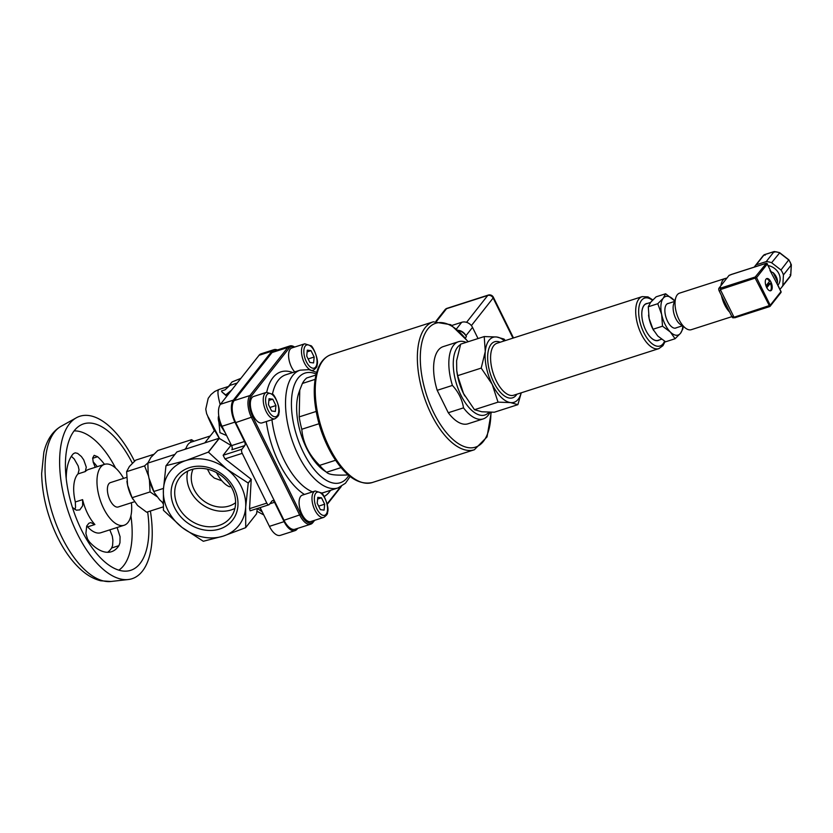 <?xml version="1.0" encoding="UTF-8"?>
<svg xmlns="http://www.w3.org/2000/svg" width="833" height="833" viewBox="0 0 833 833"><rect width="100%" height="100%" fill="white"/><g stroke="black" fill="none" stroke-linecap="round" stroke-linejoin="round"><path stroke-width="1.25" d="M216.507 472.634A29.519 13.911 72.2 0 0 229.481 486.732L231.105 486.649M221.963 480.86L214.279 478.059L210.218 474.383L207.427 469.177M235.593 502.695A27.728 23.314 38.2 0 1 214.237 506.079A27.728 23.314 38.2 0 1 193.037 469.166M647.637 303.389A19.388 9.132 72.2 0 0 642.014 317.612A19.201 9.038 -107.8 0 1 646.346 303.806L650.552 302.452M661.61 339.218L658.08 340.353A19.201 9.038 -107.8 0 1 646.502 331.617A19.388 9.132 72.2 0 0 659.382 339.937M682.966 326.317L682.925 328.785L680.519 333.273L675.084 338.739L670.315 331.982L662.506 326.203L661.662 314.478L657.778 303.722L663.214 298.256L665.619 293.768L656.112 296.819L650.677 302.285L648.282 306.773L649.126 318.498A20.263 9.548 -107.8 0 1 648.574 315.155A20.263 9.548 -107.8 0 1 648.563 315.093M653.676 330.555L653.28 329.826A20.263 9.548 -107.8 0 1 649.126 318.498L653.01 329.254L657.778 336.011L665.588 341.79L675.084 338.739M665.619 293.768L674.688 300.911A20.263 9.548 72.2 0 0 673.418 299.547A20.263 9.548 72.2 0 0 663.214 298.256A20.263 9.548 72.2 0 0 661.662 314.478A20.263 9.548 72.2 0 0 670.315 331.982A20.263 9.548 72.2 0 0 680.519 333.273A20.263 9.548 72.2 0 0 682.8 326.182M653.01 329.254L662.506 326.203M648.282 306.773L657.778 303.722M676.521 327.713A12.901 6.081 -107.8 0 1 675.813 328.056A12.901 6.081 -107.8 0 1 667.545 321.257A12.901 6.081 -107.8 0 1 667.92 303.483A12.901 6.081 -107.8 0 1 668.701 303.347M498.03 402.152L492.178 384.305A34.132 16.077 72.2 0 0 510.514 402.589L498.03 402.152L474.487 409.711L481.859 411.783L494.333 412.22L517.876 404.661L510.514 402.589A34.132 16.077 72.2 0 0 521.146 392.843M481.203 368.103L485.275 351.516A34.132 16.077 72.2 0 0 492.178 384.305L481.203 368.103L457.661 375.662L463.512 393.509L474.487 409.711M484.223 336.563L496.707 337.001A34.132 16.077 72.2 0 0 485.275 351.516L484.223 336.563L460.68 344.133L456.609 360.72L456.723 370.341L457.661 375.662M504.454 340.853A34.132 16.077 72.2 0 0 496.707 337.001L504.069 339.083L505.319 340.572M521.271 392.801L517.876 404.661M464.762 395.904L464.783 395.946A34.132 16.077 -107.8 0 1 464.762 395.904A34.132 16.077 -107.8 0 1 463.512 393.509A34.132 16.077 -107.8 0 1 456.828 371.185L456.723 370.341M642.014 317.612A19.388 9.132 72.2 0 0 645.814 330.295A19.388 9.132 72.2 0 0 646.523 331.649M489.013 412.241A37.329 17.576 -107.8 0 1 456.567 384.169A37.329 17.576 -107.8 0 1 460.503 344.623M463.512 407.858L448.279 412.741L437.2 390.323L452.423 385.429C458.514 392.135 462.211 399.611 463.512 407.858A40.525 19.086 72.2 0 0 483.223 418.905A40.525 19.086 72.2 0 0 490.023 412.252M483.223 418.905L467.99 423.799A40.525 19.086 -107.8 0 1 448.279 412.741M466.168 342.363A40.525 19.086 72.2 0 0 458.442 341.738A40.525 19.086 72.2 0 0 452.423 385.429M437.2 390.323A40.525 19.086 -107.8 0 1 443.208 346.622L458.442 341.738M315.999 375.006L306.711 377.984A53.322 25.115 -107.8 0 0 302.4 383.451L315.145 379.359M316.176 411.45L299.193 416.896L299.765 390.083L302.4 383.451M335.543 460.264L319.643 465.366C308.887 454.87 302.941 442.833 301.796 429.255L319.029 423.726M348.038 474.789L347.611 474.925C335.782 475.581 328.764 474.695 326.557 472.259L341.051 467.605M299.765 390.083L298.776 392.947A47.991 22.606 -107.8 0 0 323.589 470.218L326.557 472.259A53.322 25.115 -107.8 0 1 319.643 465.366M301.796 429.255A53.322 25.115 -107.8 0 1 299.193 416.896M458.754 330.732A9.6 8.07 38.2 0 1 466.397 336.636L465.939 335.709A8.528 7.174 -141.8 0 0 458.327 330.337M478.038 338.552L472.519 327.369A8.528 7.174 -141.8 0 0 461.701 322.298L451.955 325.432M107.634 552.3A53.322 25.115 72.2 0 0 111.632 547.999L112.601 545.521L112.903 540.211L112.299 536.119L109.821 529.85M117.099 527.508L120.077 536.723L119.952 542.793L118.911 545.657A53.322 25.115 -107.8 0 1 111.466 551.717A53.322 25.115 -107.8 0 1 89.454 541.929L87.559 539.086L85.893 533.536L86.705 526.029L88.829 523.291L90.703 522.593L94.9 524.519A31.998 15.067 -107.8 0 1 82.602 499.644L82.654 505.798L79.781 509.9L76.334 510.171L72.44 507.432M131.395 502.757A31.998 15.067 -107.8 0 1 124.117 525.259L100.824 532.735A31.998 15.067 -107.8 0 1 87.621 526.862L86.705 526.019M66.224 478.611A53.322 25.115 -107.8 0 1 73.439 453.662L75.22 452.829L77.625 453.391L81.384 456.526L83.727 459.868L86.288 467.188L85.289 471.561A31.998 15.067 -107.8 0 1 88.537 469.468L104.552 464.335A31.998 15.067 -107.8 0 1 123.576 478.381M74.887 509.525L75.543 507.391L75.324 501.976A31.998 15.067 -107.8 0 1 78.01 473.904L79.041 469.854L78.198 466.001L74.189 458.941L71.357 456.328M97.232 466.678A53.322 25.115 72.2 0 0 93.098 461.774M95.274 467.313L93.244 462.325L92.671 458.025L94.15 455.328L97.617 456.723A53.322 25.115 -107.8 0 1 104.51 464.345M130.906 515.814A73.762 34.747 -107.8 0 1 118.827 570.157M74.116 430.911A73.762 34.747 -107.8 0 1 115.579 468.052M124.117 525.259A31.998 15.067 -107.8 0 1 99.981 499.404A31.998 15.067 -107.8 0 1 104.552 464.335M126.626 477.403L110.425 482.609A12.797 6.029 72.2 0 0 108.873 483.734A12.797 6.029 72.2 0 0 109.258 498.478A12.797 6.029 72.2 0 0 118.244 506.974L134.467 501.768M147.649 511.889A76.917 36.225 -107.8 0 1 127.334 571.042A76.917 36.225 -107.8 0 1 72.669 508.172A76.917 36.225 -107.8 0 1 80.509 425.226A76.917 36.225 -107.8 0 1 132.353 463.221M150.388 511.004A85.32 40.182 -107.8 0 1 128.292 579.529A85.32 40.182 -107.8 0 1 67.66 509.786A85.32 40.182 -107.8 0 1 76.355 417.781A85.32 40.182 -107.8 0 1 134.498 461.201M297.704 528.372L297.1 529.132A17.066 8.038 -107.8 0 1 295.038 530.631A17.066 8.038 -107.8 0 1 284.105 521.645L274.536 502.289A3.197 1.51 72.2 0 0 272.485 500.602A3.197 1.51 72.2 0 0 272.099 500.893L269.246 504.517A3.197 1.51 -107.8 0 1 268.851 504.798A3.197 1.51 -107.8 0 1 266.799 503.111L242.216 453.35A3.197 1.51 -107.8 0 1 241.914 449.226L244.777 445.603A3.197 1.51 72.2 0 0 244.486 441.48L234.916 422.123A17.066 8.038 -107.8 0 1 233.344 400.132L271.933 351.162A17.066 8.038 -107.8 0 1 274.005 349.652A17.066 8.038 -107.8 0 1 277.389 349.975M274.005 349.652L261.104 353.796A17.066 8.038 72.2 0 0 259.042 355.306L220.453 404.276A17.066 8.038 72.2 0 0 222.015 426.267L231.584 445.624A3.197 1.51 -107.8 0 1 231.876 449.747L244.777 445.603M228.606 386.304L232.043 381.941L240.862 378.369M208.437 452.163L227.003 469.239L248.172 483.025A50.449 42.421 38.2 0 1 248.234 483.161L245.683 507.016L245.714 527.581A50.449 42.421 38.2 0 1 245.631 527.685L223.213 536.119L203.387 541.252A50.449 42.421 38.2 0 1 203.231 541.221L182.073 527.445L163.507 510.369A50.449 42.421 38.2 0 1 163.435 510.233L163.393 489.669L165.954 465.803A50.449 42.421 38.2 0 1 166.038 465.699L176.888 451.934L218.173 438.554L219.141 438.366L208.292 452.132A50.449 42.421 38.2 0 1 208.437 452.163L219.287 438.397A50.449 42.421 -141.8 0 0 219.141 438.366M204.824 442.844L214.643 430.38L219.308 438.408L230.918 445.374L223.129 455.266L224.972 458.889L242.216 453.35M257.303 508.505L256.564 513.815L245.714 527.581M245.631 527.685L256.481 513.919A50.449 42.421 -141.8 0 0 256.564 513.815M224.972 458.889L251.16 479.225L248.172 483.025M231.001 444.447L229.991 444.77M234.115 386.929L235.052 385.741M229.044 393.363L226.243 395.769L225.722 394.946L231.699 390M226.243 395.769L221.932 391.916L225.722 394.946M237.155 383.065L229.908 385.398L225.056 389.844L221.474 390.989M251.16 479.225A50.449 42.421 38.2 0 1 251.222 479.371L249.567 508.651L250.139 510.806L268.851 504.798M260.135 507.599L269.413 526.362A17.066 8.038 72.2 0 0 280.346 535.348L295.038 530.631M166.038 465.699L185.863 460.566L208.292 452.132M225.222 432.754L219.808 424.309M257.397 508.474L262.301 511.962M261.583 510.535L259.844 507.693M218.902 422.071L219.954 432.66L226.607 435.555M220.193 404.619C217.663 395.269 217.288 390.229 219.048 389.48L214.737 391.479L211.041 394.498L208.198 398.33L205.761 409.159L206.626 413.678L214.362 430.734M187.644 471.166A32.3 27.166 -141.8 0 0 200.586 503.351A32.3 27.166 -141.8 0 0 234.906 508.411M248.234 483.161L251.222 479.371M182.073 527.445A43.722 36.767 -141.8 0 0 223.213 536.119A43.722 36.767 -141.8 0 0 245.683 507.016A43.722 36.767 -141.8 0 0 227.003 469.239A43.722 36.767 -141.8 0 0 185.863 460.566A43.722 36.767 -141.8 0 0 163.393 489.669A43.722 36.767 -141.8 0 0 182.073 527.445M189.372 467.667A35.507 29.853 -141.8 0 0 186.29 521.968A35.507 29.853 -141.8 0 0 237.946 505.392A35.507 29.853 -141.8 0 0 189.372 467.667M191.361 469.645A32.3 27.166 38.2 0 1 227.878 482.026A32.3 27.166 38.2 0 1 230.533 517.553A32.3 27.166 38.2 0 1 188.341 518.897A32.3 27.166 38.2 0 1 179.782 477.559A32.3 27.166 38.2 0 1 191.361 469.645M210.208 436.003L191.278 442.084A26.666 12.557 72.2 0 0 185.874 448.925M310.699 524.196L294.934 529.257A17.066 8.038 -107.8 0 1 284.001 520.271L235.729 422.591A17.066 8.038 -107.8 0 1 234.156 400.6L272.037 352.536A17.066 8.038 -107.8 0 1 274.099 351.037L289.863 345.966A17.066 8.038 72.2 0 0 287.801 347.476L249.921 395.54A17.066 8.038 72.2 0 0 251.493 417.531L299.765 515.211A17.066 8.038 72.2 0 0 310.699 524.196A17.066 8.038 72.2 0 0 312.771 522.697L314.645 520.313M294.611 347.059A17.066 8.038 72.2 0 0 289.863 345.966M313.958 520.531L313.208 521.489A15.994 7.539 -107.8 0 1 301.025 514.461L252.753 416.792A15.994 7.539 -107.8 0 1 251.274 396.164L289.145 348.111A15.994 7.539 -107.8 0 1 294.486 347.101M340.426 486.951L327.13 503.83M327.244 504.329L341.311 486.472M307.117 351.88L311.001 350.631L314.166 357.013L313.593 362.928L309.876 362.459L306.721 356.076L307.283 350.162L311.001 350.631M308.137 358.95L314.166 357.013M294.726 371.903A13.859 6.529 -107.8 0 1 291.467 367.041A13.859 6.529 -107.8 0 1 291.873 347.944L304.763 343.8A13.859 6.529 72.2 0 0 304.357 362.896A13.859 6.529 72.2 0 0 310.553 369.967M317.623 499.061L321.507 497.822L324.662 504.204L324.099 510.119L320.372 509.64L317.217 503.257L317.789 497.343L321.507 497.822M318.643 506.131L324.662 504.204M301.962 514.232A13.859 6.529 -107.8 0 1 302.369 495.135L315.27 490.991A13.859 6.529 72.2 0 0 314.864 510.088A13.859 6.529 72.2 0 0 323.745 517.387L310.855 521.531A13.859 6.529 -107.8 0 1 301.962 514.232M268.872 400.423L272.755 399.174L275.91 405.556L275.348 411.471L271.62 410.992L268.465 404.609L269.038 398.705L272.755 399.174M269.892 407.493L275.91 405.556M253.211 415.584A13.859 6.529 -107.8 0 1 253.617 396.487L266.518 392.343A13.859 6.529 72.2 0 0 266.112 411.44A13.859 6.529 72.2 0 0 274.994 418.749L262.093 422.883A13.859 6.529 -107.8 0 1 253.211 415.584M218.756 415.709L218.59 416.167A6.893 3.249 72.2 0 0 219.714 424.122A6.893 3.249 72.2 0 0 222.161 427.277L222.713 427.662M222.578 427.402A8.528 4.019 -107.8 0 1 220.547 424.382A8.528 4.019 -107.8 0 1 218.819 416.167M190.445 442.427L191.528 439.689L157.749 450.538L150.877 457.432L147.847 463.106L148.191 473.54L148.92 477.913L154.167 492.23A25.594 12.058 -107.8 0 1 148.92 477.913A25.594 12.058 -107.8 0 1 148.212 473.685A25.594 12.058 -107.8 0 1 148.201 473.613M153.824 491.501L163.476 488.398M154.667 493.146L159.842 500.029L163.143 502.934M191.528 439.689L194.006 441.209M184.936 449.237L186.175 447.987M147.847 463.106L174.94 454.401M153.595 454.391L135.696 460.149L129.396 466.47L126.616 471.665L127.595 485.243L132.093 497.697L150.075 491.918L149.43 480.141M148.576 476.164L144.588 465.886L147.92 462.825M126.616 471.665L144.588 465.886M132.093 497.697L137.612 505.516L146.65 512.201L163.258 506.87M163.153 503.726L162.039 502.039M156.854 496.562L150.075 491.918M132.874 499.206L132.416 498.363A23.459 11.048 -107.8 0 1 127.595 485.243A23.459 11.048 -107.8 0 1 126.949 481.37A23.459 11.048 -107.8 0 1 126.949 481.297M765.964 285.844L769.515 281.346A6.404 3.009 -107.8 0 0 766.37 278.784M766.298 286.719L768.63 283.761L770.421 283.189L766.808 287.77M768.265 282.928A6.404 3.009 -107.8 0 1 768.63 283.761M770.421 283.189A6.404 3.009 -107.8 0 1 770.233 290.821M777.897 285.23L778.137 284.938A12.797 10.756 -141.8 0 0 779.75 281.741A12.797 10.756 -141.8 0 0 768.213 265.612M769.952 270.381L777.127 283.97L777.543 281.533A12.797 10.756 -141.8 0 0 773.18 272.693L771.087 271.745L767.11 263.79M777.127 283.97L780.938 291.675L770.223 305.284L756.562 277.639L767.276 264.04L771.087 271.745M766.016 279.128A6.404 3.009 -107.8 0 1 766.787 278.566A6.404 3.009 -107.8 0 1 771.618 283.741A6.404 3.009 -107.8 0 1 770.702 290.748A6.404 3.009 -107.8 0 1 766.214 286.5A6.404 3.009 -107.8 0 1 766.016 279.128M766.329 263.363L755.208 277.004L720.274 288.218L720.368 289.592L756.562 277.639A1.062 0.895 -141.8 0 0 755.208 277.004L755.302 278.378L769.775 306.492A1.062 0.895 -141.8 0 0 770.223 305.284L734.029 317.238L734.716 317.8L769.494 306.586M731.28 274.526L765.923 263.405A1.062 0.895 38.2 0 1 767.276 264.04L767.339 263.853A1.062 1.062 0 0 0 766.058 263.311L731.124 274.526M734.029 317.238L720.368 289.592M721.461 295.538A19.201 9.038 72.2 0 0 729.646 312.083L719.181 290.915A2.135 1 -107.8 0 1 718.983 288.166L728.99 275.463L730.989 274.619M720.274 288.218L720.774 287.583L718.983 288.166M726.782 278.253A19.201 9.038 72.2 0 0 725.262 278.461L679.572 293.133A19.201 9.038 72.2 0 0 677.25 294.82A19.201 9.038 72.2 0 0 675.886 297.433L673.699 303.816A12.797 6.029 72.2 0 0 680.311 324.422L685.809 328.337A19.201 9.038 72.2 0 0 691.317 329.681L731.895 316.655M675.886 297.433A19.201 9.038 72.2 0 0 685.809 328.337M725.262 278.461A19.201 9.038 72.2 0 0 722.929 280.148A19.201 9.038 72.2 0 0 720.899 285.729M779.886 289.238L779.896 289.238A17.066 14.348 -141.8 0 0 781.479 287.572A17.066 14.348 -141.8 0 0 782.833 285.438L783.426 274.942A17.066 14.348 -141.8 0 0 780.99 270.007L771.608 262.728A17.066 14.348 -141.8 0 0 766.235 261.593L774.096 251.618A17.066 14.348 38.2 0 1 779.469 252.753L788.851 260.031A17.066 14.348 38.2 0 1 791.288 264.967L790.694 275.463A17.066 14.348 38.2 0 1 789.34 277.597L790.725 275.4M771.608 262.728L779.438 253.128M780.99 270.007L788.507 260.177M783.426 274.942L791.288 264.967L790.632 264.478M782.833 285.438L790.694 275.463L790.059 274.619M766.235 261.593L756.26 264.79A17.066 14.348 -141.8 0 0 754.677 266.456A17.066 14.348 -141.8 0 0 754.188 267.112M756.26 264.79L764.121 254.815L774.096 251.618L774.742 252.139M765.1 255.231L764.121 254.815L765.1 255.231M764.163 254.773L764.121 254.815A17.066 14.348 38.2 0 0 762.539 256.481L764.163 254.773M728.99 275.463A2.135 1 -107.8 0 1 729.239 275.275A2.135 1 -107.8 0 1 729.562 275.275M733.55 317.644A2.135 1 -107.8 0 1 733.3 317.831A2.135 1 -107.8 0 1 731.926 316.707L729.646 312.083M652.416 300.296A25.167 11.86 72.2 0 0 639.994 322.059A25.167 11.86 72.2 0 0 663.047 343.8A25.167 11.86 72.2 0 0 664.547 341.166M500.196 342.217A29.436 13.859 72.2 0 0 490.085 372.965A29.436 13.859 72.2 0 0 516.179 395.227A29.436 13.859 72.2 0 0 516.897 394.207M652.801 299.901L647.98 296.902L642.17 296.631L497.062 343.227A27.302 12.859 72.2 0 0 493.157 373.153A27.302 12.859 72.2 0 0 513.753 395.217L658.861 348.621L662.933 345.695L665.109 341.509M642.17 296.631A27.302 12.859 72.2 0 0 638.265 326.557A27.302 12.859 72.2 0 0 658.861 348.621M490.908 412.252A65.057 30.644 -107.8 0 1 451.455 438.085A65.057 30.644 -107.8 0 1 421.279 345.549A65.057 30.644 -107.8 0 1 467.938 341.801M513.482 337.948L493.375 297.266A4.269 1.135 153.7 0 1 493.136 298.006L512.961 338.115M466.553 322.34L487.732 295.465A4.269 2.01 -107.8 0 1 488.242 295.09L447.04 308.325A4.269 2.01 72.2 0 0 446.53 308.699L487.732 295.465A4.269 3.582 38.2 0 1 493.136 298.006L471.384 325.609M447.04 308.325A4.269 4.269 0 0 0 444.999 309.741A4.269 3.582 38.2 0 1 446.53 308.699L436.763 321.09M465.397 337.896L466.397 336.636M465.939 335.709L472.519 327.369M456.578 328.806L461.701 322.298M433.275 321.819A67.192 31.644 -107.8 0 0 423.685 395.456A67.192 31.644 -107.8 0 0 474.352 449.758L372.236 482.546A67.192 31.644 -107.8 0 1 321.569 428.245A67.192 31.644 -107.8 0 1 331.159 354.608L433.275 321.819L450.757 324.703L468.281 341.686M111.632 547.999L118.911 545.657M87.621 526.862L94.9 524.519M78.01 473.904L85.289 471.561M75.324 501.976L82.602 499.644M92.661 458.317L97.617 456.723M128.292 579.529L110.945 581.486A81.863 38.557 -107.8 0 1 52.771 514.565A81.863 38.557 -107.8 0 1 61.111 426.277L76.355 417.781M233.344 400.132L220.453 404.276M234.916 422.123L222.015 426.267M271.933 351.162L259.042 355.306M244.486 441.48L231.584 445.624M214.373 430.734C204.293 409.638 206.011 412.241 219.516 438.522M241.914 449.226L223.129 455.266M266.799 503.111L249.567 508.651M274.536 502.289L269.788 503.819M284.105 521.645L269.413 526.362M316.238 374.038A57.592 27.125 72.2 0 0 292.237 393.145A57.592 27.125 72.2 0 0 303.389 452.381A57.592 27.125 72.2 0 0 348.798 475.435M316.686 372.403L308.97 369.633L300.182 370.154A61.861 29.134 72.2 0 0 298.37 455.339A61.861 29.134 72.2 0 0 338.011 487.94L345.456 483.244L350.11 476.497M271.943 419.728A61.861 29.134 72.2 0 0 284.043 459.941A61.861 29.134 72.2 0 0 312.573 491.855M321.444 493.053A61.861 29.134 72.2 0 0 323.673 492.542L338.011 487.94M300.182 370.154L285.854 374.756A61.861 29.134 72.2 0 0 272.453 394.196M266.31 421.529A66.119 31.144 72.2 0 0 279.024 462.909A66.119 31.144 72.2 0 0 304.462 494.458M324.172 496.541A66.119 31.144 72.2 0 0 330.566 490.325M292.747 372.538A66.119 31.144 72.2 0 0 266.716 392.281M272.037 352.536L287.801 347.476L289.145 348.111M234.156 400.6L249.921 395.54L251.274 396.164M235.729 422.591L252.753 416.792M284.001 520.271L301.025 514.461M312.771 522.697L313.208 521.489M311.813 370.321A13.859 6.529 72.2 0 0 313.25 370.206L312.333 370.498M306.367 361.709A12.162 5.727 -107.8 0 1 307.981 344.862A12.162 5.727 -107.8 0 1 316.977 363.053A12.162 5.727 -107.8 0 1 306.367 361.709M316.873 508.901A12.162 5.727 -107.8 0 1 318.487 492.053A12.162 5.727 -107.8 0 1 327.473 510.244A12.162 5.727 -107.8 0 1 316.873 508.901M268.111 410.252A12.162 5.727 -107.8 0 1 269.725 393.405A12.162 5.727 -107.8 0 1 278.722 411.596A12.162 5.727 -107.8 0 1 268.111 410.252M777.543 281.533L773.18 272.693M780.813 291.425L780.938 291.675A1.062 0.895 38.2 0 1 780.875 292.622A1.062 1.062 0 0 0 781 291.498L777.272 283.959M719.181 290.915L720.764 290.405M731.926 316.707L733.519 316.196M493.375 297.266A4.269 4.269 0 0 0 488.242 295.09M435.982 321.184L444.999 309.741M474.352 449.758L487.034 436.909L491.251 412.252M372.236 482.546C358.336 485.431 344.883 476.06 331.898 454.443C322.517 437.971 316.8 420.29 314.759 401.402C313.687 390.261 314.333 380.598 316.675 372.424C319.445 362.99 324.266 357.045 331.159 354.608M110.945 581.486L100.72 580.788C94.254 579.143 88.142 575.853 82.384 570.917C72.481 562.379 63.954 550.655 56.8 535.744C47.137 515.158 42.087 494.417 41.65 473.519L43.847 452.267C46.846 439.886 52.594 431.223 61.111 426.277M263.769 514.94L256.928 511.243M228.357 386.491L219.048 389.48M313.25 370.206C316.113 368.228 317.373 366.52 317.029 365.093C319.351 360.283 312.458 345.091 310.771 345.716L304.763 343.8M323.745 517.387C326.619 515.419 327.879 513.711 327.536 512.274C329.858 507.474 322.954 492.282 321.278 492.897L315.27 490.991M274.994 418.749C277.868 416.771 279.128 415.063 278.784 413.626C281.096 408.826 274.203 393.634 272.526 394.248L266.518 392.343M734.716 317.8L769.65 306.586A1.062 1.062 0 0 0 770.161 306.232L780.875 292.622M675.042 328.192L682.321 325.849M667.212 303.816L674.501 301.484M754.677 266.456L762.539 256.481M781.479 287.572L789.34 277.597M774.221 251.524L764.257 254.721M791.34 264.759L788.934 259.886L779.605 252.638L774.284 251.514M790.756 275.296L791.35 264.832M729.239 275.275L730.885 274.755M733.3 317.831L734.217 317.54"/></g></svg>

